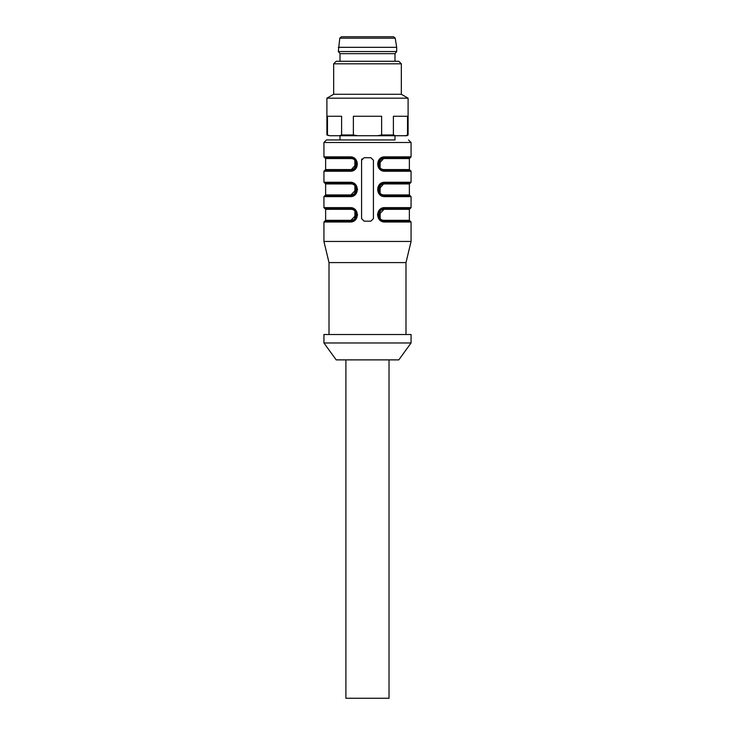 <?xml version="1.0" encoding="UTF-8"?>
<svg xmlns="http://www.w3.org/2000/svg" width="735" height="735" viewBox="0 0 735 735"><rect width="100%" height="100%" fill="white"/><g stroke="black" fill="none" stroke-linecap="round" stroke-linejoin="round"><path stroke-width="1.1" d="M394.989 61.281L394.989 53.664L340.011 53.664L340.011 61.281M393.547 36.75L341.453 36.75L339.781 38.174L395.219 38.174L393.547 36.75L342.969 36.75M339.781 38.174L338.32 51.551L396.679 51.551L396.679 47.325L338.32 47.325M340.011 53.664L338.32 51.551M333.662 63.816L401.338 63.816L398.802 61.281L336.198 61.281L333.662 63.816L333.662 94.273L326.9 98.178L326.9 134.992L327.47 134.992L327.47 116.268L341.6 116.268L341.6 134.992L353.37 134.992L353.37 116.268L381.63 116.268L381.63 134.992L393.4 134.992L393.4 116.268L407.53 116.268L407.53 134.992L408.1 134.992L408.1 98.178L326.9 98.178M401.338 63.816L401.338 94.273L333.662 94.273M356.31 164.061L350.586 170.401L324.778 170.401L350.586 170.401L354.821 168.646L354.95 159.587L350.586 157.713C358.698 157.529 358.698 170.594 350.586 170.401C358.698 170.594 358.698 157.529 350.586 157.713L350.246 156.867L323.933 156.867L323.933 142.489L326.478 139.953L394.989 139.953L394.989 135.718M329.014 334.508L329.014 262.606L323.933 241.457L411.067 241.457L411.067 222.007L384.754 222.007C375.42 222.209 375.401 207.399 384.754 207.619L379.692 209.806L377.423 214.813M350.273 222.007L355.317 219.811L357.577 214.813M350.246 207.619C359.58 207.417 359.599 222.236 350.246 222.007L323.933 222.007L324.778 221.161L350.586 221.161C358.698 221.345 358.698 208.281 350.586 208.474C358.698 208.281 358.698 221.345 350.586 221.161L354.821 219.398L354.95 210.348L350.586 208.474L350.246 207.619L323.933 207.619L323.933 196.631L324.778 195.776L350.586 195.776C358.698 195.969 358.698 182.905 350.586 183.088C358.698 182.905 358.698 195.969 350.586 195.776L354.821 194.022L354.95 184.972L350.586 183.088L350.246 182.243C359.58 182.041 359.599 196.851 350.246 196.631L323.933 196.631M350.273 196.631L355.317 194.435L357.577 189.437M350.246 156.867C359.58 156.665 359.599 171.475 350.246 171.246L323.933 171.246L325.623 169.555L350.917 169.555C357.78 169.785 357.826 158.356 350.917 158.558L351.468 158.595M384.754 171.246C375.42 171.457 375.401 156.638 384.754 156.867L384.414 157.713C376.302 157.529 376.302 170.594 384.414 170.401C376.302 170.594 376.302 157.529 384.414 157.713L380.179 159.467L380.05 168.526L384.414 170.401L384.754 171.246L411.067 171.246L410.222 170.401L384.414 170.401L410.222 170.401L409.377 169.555L409.377 158.558L384.083 158.558C377.211 158.356 377.184 169.785 384.083 169.555L409.377 169.555M384.754 196.631C375.42 196.833 375.401 182.014 384.754 182.243L384.414 183.088C376.302 182.905 376.302 195.969 384.414 195.776C376.302 195.969 376.302 182.905 384.414 183.088L380.179 184.852L380.05 193.902L384.414 195.776L384.754 196.631L411.067 196.631L410.222 195.776L384.414 195.776L410.222 195.776L409.377 194.931L409.377 183.934L384.083 183.934C377.211 183.732 377.184 195.161 384.083 194.931L409.377 194.931M364.119 157.713L361.574 160.248L361.574 218.617L364.119 221.161L370.881 221.161L373.426 218.617L373.426 160.248L370.881 157.713L364.119 157.713M326.478 139.953L394.989 139.953M329.014 262.606L405.986 262.606L411.067 241.457M323.933 334.508L411.067 334.508L411.067 342.969L323.933 342.969L323.933 334.508M323.933 342.969L336.198 359.884L398.802 359.884L411.067 342.969M361.574 160.248A2.536 2.536 0 0 1 361.96 158.916M378.69 164.061L384.35 157.713M356.31 189.437L350.917 194.931C357.78 195.161 357.826 183.732 350.917 183.934L351.422 183.97M378.69 189.437L384.35 183.088M356.31 214.813L350.917 220.316C357.78 220.537 357.826 209.107 350.917 209.319L351.422 209.346M378.69 214.813L384.083 209.319C377.22 209.089 377.174 220.518 384.083 220.316L383.532 220.279M354.821 210.228L356.916 215.079M354.821 184.852L356.916 189.703M354.821 159.467L354.95 168.526M380.179 168.646L378.084 163.795M380.179 194.022L378.084 189.171M380.179 219.398L380.05 210.348M409.377 220.316L410.222 221.161L384.414 221.161L384.083 220.316L409.377 220.316L409.377 209.319L384.083 209.319L384.414 208.474C376.302 208.281 376.302 221.345 384.414 221.161C376.302 221.345 376.302 208.281 384.414 208.474L380.179 210.228L380.05 219.278L384.414 221.161L384.754 222.007M350.65 221.161L324.778 221.161L325.623 220.316L350.917 220.316L350.246 222.007M325.623 220.316L325.623 209.319L350.917 209.319L350.586 208.474L324.778 208.474L323.933 207.619M354.803 194.169L350.586 195.776L324.778 195.776L325.623 194.931L350.917 194.931L350.246 196.631M325.623 194.931L325.623 183.934L350.917 183.934L350.586 183.088L324.778 183.088L323.933 182.243L350.246 182.243M350.65 170.401L350.246 171.246M325.623 169.555L325.623 158.558L350.917 158.558L350.586 157.713L324.778 157.713L323.933 156.867M384.754 156.867L411.067 156.867L410.222 157.713L384.414 157.713L380.197 159.32M380.197 168.793L384.414 170.401L384.083 169.555M384.754 182.243L411.067 182.243L410.222 183.088L384.414 183.088L380.197 184.696M380.197 194.169L384.414 195.776L384.083 194.931M411.067 196.631L411.067 207.619L384.754 207.619L384.414 208.474L410.222 208.474L409.377 209.319M345.9 359.884L345.9 698.25L389.035 698.25L389.035 359.884M408.1 134.992L406.832 135.718L405.417 135.718L407.53 134.992M393.4 134.992L395.513 135.718L405.417 135.718M395.513 135.718L377.413 135.718L381.63 134.992M353.37 134.992L357.587 135.718L377.413 135.718M357.587 135.718L339.487 135.718L341.6 134.992M327.47 134.992L329.583 135.718L339.487 135.718M329.583 135.718L326.9 134.992M323.933 142.489L411.067 142.489L408.522 139.953M395.219 38.174L396.679 47.325M394.989 53.664L396.679 51.551M340.011 139.953L340.011 135.718M411.067 182.243L411.067 171.246M411.067 156.867L411.067 142.489M323.933 241.457L323.933 222.007M323.933 182.243L323.933 171.246M405.986 334.508L405.986 262.606M354.941 210.201L350.586 208.474L354.803 210.081M356.925 214.822L354.996 210.256L356.925 214.804L354.987 219.379M350.586 221.161L354.803 219.554M325.623 209.319L324.778 208.474M354.941 184.825L350.586 183.088L354.803 184.696M354.996 184.88L356.925 189.446L354.987 194.003M325.623 183.934L324.778 183.088M354.941 159.449L350.586 157.713L354.803 159.32M356.916 164.328L354.996 159.495L356.925 164.052M350.586 170.401L354.803 168.793M356.925 164.07L354.987 168.627M325.623 158.558L324.778 157.713M384.414 170.401L380.059 168.673M380.004 168.618L378.075 164.052L380.013 159.495M409.377 158.558L410.222 157.713M384.414 195.776L380.059 194.049M380.004 193.994L378.075 189.428L380.013 184.871M409.377 183.934L410.222 183.088M411.067 207.619L410.222 208.474M384.35 208.474L380.197 210.081M380.197 219.554L384.414 221.161L380.059 219.425M380.004 219.37L378.075 214.804L380.013 210.247M380.013 219.379L378.084 214.547M411.067 222.007L410.222 221.161M401.338 94.273L408.1 98.178"/></g></svg>
